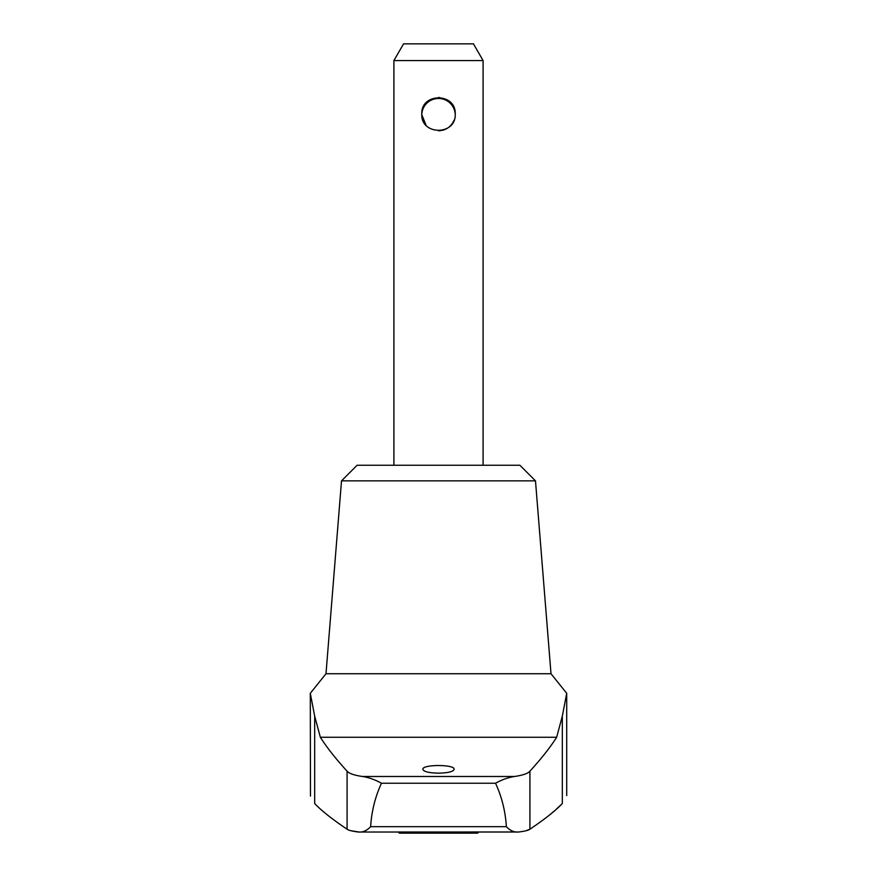 <?xml version="1.0" encoding="UTF-8"?>
<svg xmlns="http://www.w3.org/2000/svg" width="877" height="877" viewBox="0 0 877 877"><rect width="100%" height="100%" fill="white"/><g stroke="black" fill="none" stroke-linecap="round" stroke-linejoin="round"><path stroke-width="1.32" d="M314.679 803.42C308.836 793.707 308.836 793.707 314.679 803.42L315.314 804.165L314.679 803.42L314.679 716.136L320.357 737.272L556.643 737.272C550.186 747.434 541.284 758.737 529.916 771.168C527.932 773.514 522.78 775.29 514.47 776.496C508.167 777.482 501.841 779.73 495.527 783.238C501.797 796.82 505.415 811.291 506.369 826.671C510.271 830.793 514.448 832.558 518.899 831.977C524.665 831.275 528.349 830.355 529.916 829.225L525.992 830.76M347.084 771.168L347.084 829.225C332.317 819.261 321.738 810.907 315.314 804.165C321.727 810.907 332.317 819.261 347.084 829.225C348.629 830.344 352.302 831.264 358.101 831.977C362.541 832.558 366.718 830.793 370.631 826.671C371.585 811.28 375.203 796.798 381.473 783.238C375.148 779.73 368.833 777.482 362.53 776.496C354.22 775.29 349.068 773.514 347.084 771.168C335.716 758.737 326.814 747.434 320.357 737.272M351.008 830.76L359.175 832.032L518.899 831.977M310.469 796.086L310.294 693.312L314.679 716.136M529.916 771.168L529.916 829.225C544.683 819.261 555.262 810.907 561.686 804.165L562.321 803.42C568.164 793.707 568.164 793.707 562.321 803.42L562.321 716.136L566.706 693.312L566.706 795.614M341.515 480.859L535.485 480.859L519.886 465.259L357.114 465.259L341.515 480.859L325.992 673.733L551.008 673.733L566.706 693.312M325.992 673.733L310.294 693.312M556.643 737.272L562.321 716.136M421.782 114.087C420.73 92.502 456.27 92.523 455.218 114.076C456.281 135.672 420.708 135.639 421.782 114.087M447.972 100.307L438.708 97.358M438.511 130.805C445.911 130.388 451.085 126.891 454.023 120.302M454.045 120.237C452.006 125.159 448.366 128.47 443.126 130.158M455.218 114.635A16.718 16.718 0 0 0 438.5 98.476A16.718 16.718 0 0 0 421.782 114.646L426.036 125.225M517.66 832.032L478.743 832.032L477.625 833.15L399.375 833.15L398.257 832.032L359.274 832.032M438.5 773.163C428.919 772.944 423.712 771.672 422.889 769.37C421.651 764.262 455.349 764.262 454.111 769.37C453.288 771.672 448.092 772.944 438.5 773.163M393.905 60.568L483.095 60.568L473.437 43.85L403.563 43.85L393.905 60.568L393.905 465.259M561.686 804.165L556.446 809.022M553.979 811.225L550.054 814.59M370.631 826.671L506.369 826.671M362.53 776.496L514.47 776.496M381.473 783.238L495.527 783.238M483.095 60.568L483.095 465.259M535.485 480.859L551.008 673.733"/></g></svg>
